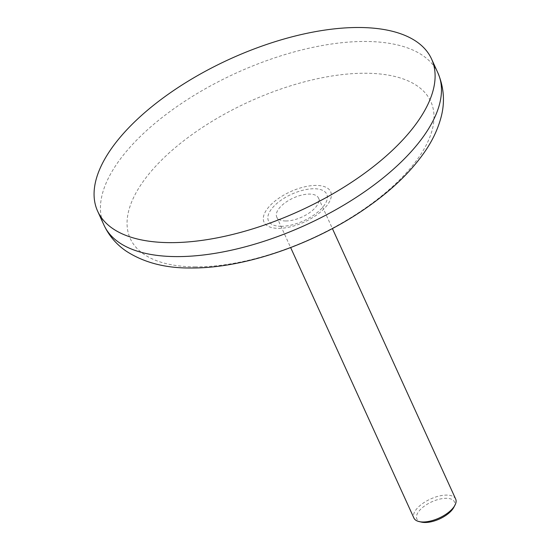 <?xml version="1.0" encoding="UTF-8"?>
<svg xmlns="http://www.w3.org/2000/svg" width="550" height="550" viewBox="0 0 550 550"><rect width="100%" height="100%" fill="white"/><g stroke="black" fill="none" stroke-linecap="round" stroke-linejoin="round"><path stroke-width="0.41" stroke-dasharray="2.75 2.06" d="M421.493 522.129A20.639 9.398 155.5 0 1 421.066 508.86A20.639 9.398 155.5 0 1 446.27 498.3A20.639 9.398 155.5 0 1 453.771 507.416M455.661 499.029A22.935 10.443 -24.5 0 0 446.607 495.096A22.935 10.443 -24.5 0 0 422.861 503.36A22.935 10.443 -24.5 0 0 413.916 518.052M285.794 220.976A22.935 10.443 155.5 0 1 276.739 217.044A22.935 10.443 155.5 0 1 285.684 202.352A22.935 10.443 155.5 0 1 309.43 194.088A22.935 10.443 155.5 0 1 318.484 198.021A22.935 10.443 155.5 0 1 309.54 212.719A22.935 10.443 155.5 0 1 285.794 220.976M316.188 185.419A36.63 16.686 -24.5 0 0 268.984 206.759A36.63 16.686 -24.5 0 0 278.451 228.367A36.63 16.686 -24.5 0 0 325.655 207.034A36.63 16.686 -24.5 0 0 316.188 185.419M281.105 226.318A32.038 14.589 155.5 0 1 272.827 207.412A32.038 14.589 155.5 0 1 314.119 188.746A32.038 14.589 155.5 0 1 322.396 207.653A32.038 14.589 155.5 0 1 281.105 226.318M195.456 266.874A165.144 75.206 155.5 0 1 152.79 169.434A165.144 75.206 155.5 0 1 365.606 73.239A165.144 75.206 155.5 0 1 408.272 170.679A165.144 75.206 155.5 0 1 195.456 266.874M437.917 72.944A183.487 83.559 -24.5 0 0 365.475 41.47A183.487 83.559 -24.5 0 0 175.519 107.566A183.487 83.559 -24.5 0 0 103.991 225.129M276.739 217.044L290.654 247.576M318.484 198.021L332.393 228.553"/><path stroke-width="0.82" d="M454.939 505.23L453.771 507.416A20.639 9.398 155.5 0 1 424.999 522.5A20.639 9.398 155.5 0 1 421.493 522.129L419.072 521.572A22.935 10.443 -24.5 0 0 422.971 521.984A22.935 10.443 -24.5 0 0 454.939 505.23A22.935 10.443 -24.5 0 0 455.661 499.029L332.393 228.553M290.654 247.576L413.916 518.052A22.935 10.443 -24.5 0 0 419.072 521.572M170.067 242.639A183.487 83.559 155.5 0 1 97.625 211.159A183.487 83.559 155.5 0 1 169.159 93.603A183.487 83.559 155.5 0 1 359.109 27.5A183.487 83.559 155.5 0 1 431.551 58.981A183.487 83.559 155.5 0 1 360.016 176.536A183.487 83.559 155.5 0 1 170.067 242.639M437.917 72.944C444.297 88.172 445.149 103.634 440.481 119.329C437.277 130.405 432.066 141.185 424.841 151.662C411.737 170.583 393.731 188.265 370.831 204.71C318.656 242.564 245.857 268.593 190.472 267.994C165.378 268.194 144.004 262.611 126.349 251.233C116.49 244.558 109.037 235.861 103.991 225.129A183.487 83.559 -24.5 0 0 176.433 256.603A183.487 83.559 -24.5 0 0 366.382 190.506A183.487 83.559 -24.5 0 0 437.917 72.944L431.551 58.981M97.625 211.159L103.991 225.129"/></g></svg>
